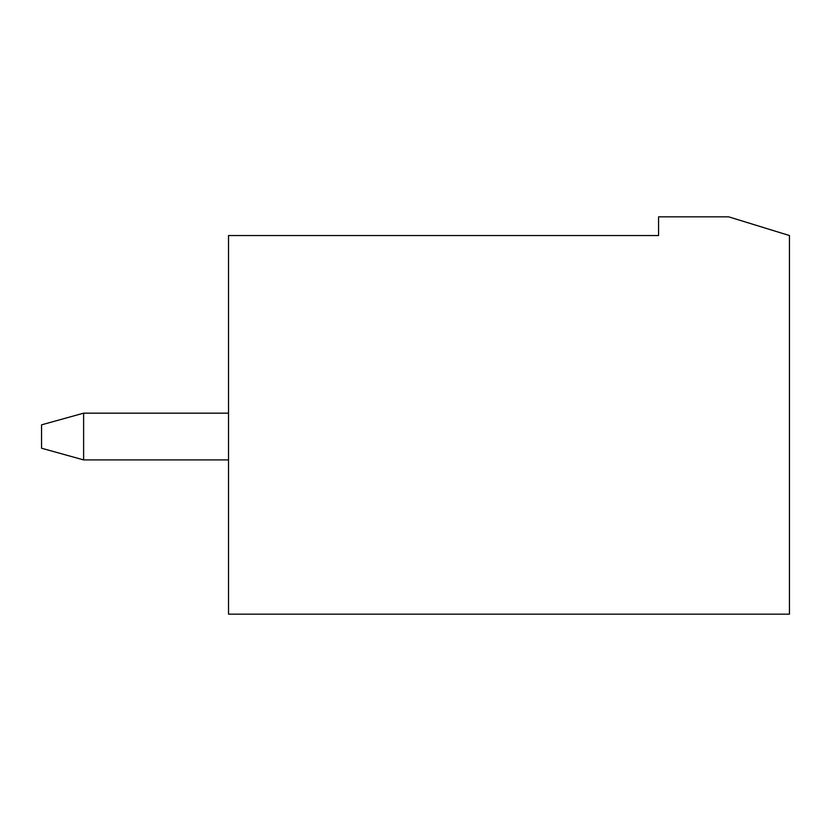 <?xml version="1.0" encoding="UTF-8"?>
<svg xmlns="http://www.w3.org/2000/svg" width="831" height="831" viewBox="0 0 831 831"><rect width="100%" height="100%" fill="white"/><g stroke="black" fill="none" stroke-linecap="round" stroke-linejoin="round"><path stroke-width="1.25" d="M83.619 413.163L228.525 413.163L83.619 413.163L83.619 459.907L228.525 459.907L83.619 459.907L83.619 413.163L41.55 424.849L83.619 413.163M41.55 448.221L41.55 424.849L41.55 448.221L83.619 459.907L41.55 448.221M728.683 216.839L789.45 235.537L789.45 614.161L228.525 614.161L228.525 235.537L658.567 235.537L658.567 216.839L728.683 216.839L658.567 216.839L658.567 235.537L228.525 235.537L228.525 614.161L789.45 614.161L789.45 235.537L728.683 216.839"/></g></svg>
